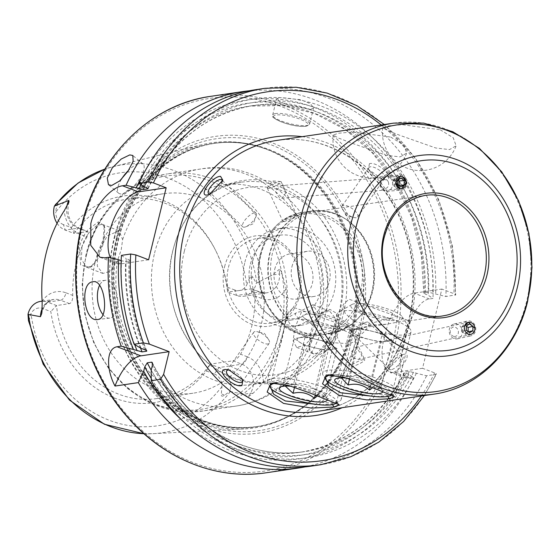 <?xml version="1.0" encoding="UTF-8"?>
<svg xmlns="http://www.w3.org/2000/svg" width="560" height="560" viewBox="0 0 560 560"><rect width="100%" height="100%" fill="white"/><g stroke="black" fill="none" stroke-linecap="round" stroke-linejoin="round"><path stroke-width="0.42" stroke-dasharray="2.8 2.1" d="M320.887 404.859L331.751 403.823L336.56 402.381L336.364 401.919L310.198 391.552L289.898 384.307L275.408 382.319L274.302 382.543L270.011 386.176L287.952 312.585L293.671 307.398L353.801 329.049L354.494 328.804L350.014 328.902L332.304 332.22L327.446 334.033C309.323 337.204 289.506 329.679 287.805 318.899L287.952 312.585M376.264 396.669L387.121 395.633L391.93 394.191L391.734 393.729L365.568 383.362L345.268 376.117L330.778 374.129L329.672 374.353L325.381 377.986L343.322 304.395L349.041 299.208L409.178 320.859L409.864 320.614L405.384 320.712L386.295 324.24L369.544 325.143L354.34 321.426L345.072 313.327L343.322 304.395M329.259 348.817C333.543 344.12 336.525 338.541 338.226 332.101L338.898 321.048L335.699 312.809L329.854 309.344L323.106 311.696L317.863 317.639L310.66 335.104L309.638 350.595L316.743 356.475L329.259 348.817M335.867 331.653C334.831 336.567 332.045 341.67 327.516 346.962L319.228 353.059L312.928 353.619L309.176 348.544L310.114 334.39C311.276 329.049 313.474 323.701 316.729 318.353L321.545 312.907L329.735 311.157L335.881 318.948L335.867 331.653M96.369 259.98L90.447 267.351L80.668 265.125L79.464 246.862C81.151 240.401 83.965 234.738 87.892 229.866L98.308 221.837L104.244 225.554L102.977 242.312L96.369 259.98M81.914 247.296L81.403 259.329L86.541 267.218L92.141 266.105L97.601 259.259L103.621 243.012L104.825 227.647L102.305 224.357L96.88 225.379L89.726 231.714C85.127 238.175 82.523 243.369 81.914 247.296M390.761 137.081L403.767 145.04L406.693 153.111L400.05 156.912L386.358 155.302L351.211 142.933L337.995 137.851L333.291 134.974L338.702 133.189L352.968 132.027L390.761 137.081M440.202 129.766L453.208 137.725L456.134 145.803L449.484 149.604L435.792 147.987L400.652 135.618L387.436 130.536L382.725 127.666L388.143 125.881L402.402 124.719L440.202 129.766M121.366 179.333A19.026 7.245 -50.3 0 0 118.664 193.207A19.026 7.245 -50.3 0 0 121.814 193.851A19.026 7.245 -50.3 0 0 138.719 180.194A19.026 7.245 -50.3 0 0 142.989 163.947A19.026 7.245 -50.3 0 0 139.839 163.296A19.026 7.245 -50.3 0 0 128.639 170.261M102.977 314.608A19.026 9.989 -96.6 0 0 109.732 318.115A19.026 9.989 -96.6 0 0 109.9 318.094A19.026 9.989 -96.6 0 0 117.446 297.913A19.026 9.989 -96.6 0 0 105.35 280.322A19.026 9.989 -96.6 0 0 105.189 280.343A19.026 9.989 -96.6 0 0 99.568 285.313M351.631 351.442L356.167 347.13L361.963 355.397L358.659 359.436L352.149 357.742L351.631 351.442M464.373 326.382L465.08 331.576L470.785 334.509L474.705 330.33L474.894 328.272M279.496 197.869L275.219 191.268L280.882 185.633L282.387 185.976L285.943 192.689L282.107 198.128L279.496 197.869M268.583 188.384A7.609 1.33 154.8 0 1 267.358 188.216A7.609 1.33 154.8 0 1 267.498 187.719A7.609 1.33 154.8 0 1 272.909 184.149A7.609 1.33 154.8 0 1 279.916 181.58A7.609 1.33 154.8 0 1 280.658 181.538A7.609 1.33 154.8 0 1 281.134 181.748A7.609 1.33 154.8 0 1 276.591 185.304A7.609 1.33 154.8 0 1 268.583 188.384M383.215 179.179A9.513 3.717 35 0 1 380.548 178.913A9.513 3.717 35 0 1 369.978 171.514A9.513 3.717 35 0 1 369.033 167.517A9.513 3.717 35 0 1 370.44 166.768A9.513 3.717 35 0 1 380.436 171.052A9.513 3.717 35 0 1 384.622 178.43A9.513 3.717 35 0 1 383.215 179.179M356.251 217.7A9.513 3.717 35 0 1 353.878 217.504A9.513 3.717 35 0 1 342.839 209.783A9.513 3.717 35 0 1 342.069 206.038A9.513 3.717 35 0 1 343.476 205.289A9.513 3.717 35 0 1 353.472 209.566A9.513 3.717 35 0 1 357.658 216.951A9.513 3.717 35 0 1 356.251 217.7M369.397 163.681L368.452 169.351L382.627 179.473L385.987 179.795C395.99 178.878 377.727 161.112 369.397 163.681M391.188 369.705A9.513 3.339 134.2 0 1 389.578 369.355A9.513 3.339 134.2 0 1 389.613 366.205A9.513 3.339 134.2 0 1 399.686 355.831A9.513 3.339 134.2 0 1 401.226 355.355A9.513 3.339 134.2 0 1 402.836 355.705A9.513 3.339 134.2 0 1 399.966 363.349A9.513 3.339 134.2 0 1 391.188 369.705M356.881 336.392A9.513 3.339 134.2 0 1 355.271 336.049A9.513 3.339 134.2 0 1 355.229 333.095A9.513 3.339 134.2 0 1 365.575 322.434A9.513 3.339 134.2 0 1 366.919 322.049A9.513 3.339 134.2 0 1 368.529 322.399A9.513 3.339 134.2 0 1 365.659 330.036A9.513 3.339 134.2 0 1 356.881 336.392M403.83 354.284L401.87 354.879L388.507 368.963L390.789 372.918C399.336 372.967 413.735 352.429 403.83 354.284M255.087 331.548A9.513 3.717 -145 0 0 253.68 332.297A9.513 3.717 -145 0 0 257.873 339.682A9.513 3.717 -145 0 0 267.869 343.959A9.513 3.717 -145 0 0 269.269 343.21A9.513 3.717 -145 0 0 268.499 339.465A9.513 3.717 -145 0 0 257.46 331.744A9.513 3.717 -145 0 0 255.087 331.548M254.464 212.856A9.513 3.339 -45.8 0 0 245.679 219.212A9.513 3.339 -45.8 0 0 242.816 226.849A9.513 3.339 -45.8 0 0 244.419 227.199A9.513 3.339 -45.8 0 0 245.763 226.814A9.513 3.339 -45.8 0 0 256.116 216.153A9.513 3.339 -45.8 0 0 256.067 213.199A9.513 3.339 -45.8 0 0 254.464 212.856M279.405 97.538L276.626 98.791L279.993 101.745L289.632 105.588L310.702 109.487L313.593 107.807L310.492 103.754L300.895 99.75L279.405 97.538M263.361 382.004A25.802 21.952 -98.4 0 0 247.275 356.776A7.231 3.43 110.9 0 1 241.85 364.175L219.009 367.556A18.571 15.799 -98.4 0 1 229.999 390.957A18.571 15.799 -98.4 0 1 229.88 391.419L243.446 394.275L248.136 396.872L252.819 393.505L258.391 388.08L263.361 382.004A137.991 117.411 -98.4 0 0 282.233 338.198A137.991 117.411 -98.4 0 0 286.111 288.673L282.023 273.7A7.231 0.364 176.3 0 0 279.524 273.98L279.223 269.346C280.497 269.857 281.428 271.306 282.023 273.7M55.594 204.414L57.085 202.797C58.59 201.376 58.737 201.985 57.54 204.61L56.084 209.041L55.762 212.072A127.869 108.801 -98.4 0 1 168.357 178.29A127.869 108.801 -98.4 0 1 246.715 284.949L249.592 277.907C250.46 275.156 251.65 275.065 253.169 277.634L256.249 283.255L272.517 275.023L279.223 269.346M29.281 320.516L28.413 320.39C28.917 323.106 29.204 323.148 29.281 320.516L29.946 316.274L31.003 313.642A12.292 10.458 81.6 0 1 42.952 308.588L50.834 311.591A104.461 88.879 -98.4 0 0 114.765 398.146A104.461 88.879 -98.4 0 0 206.416 370.972L210.14 364.168A100.835 85.799 -98.4 0 1 156.877 398.566A100.835 85.799 -98.4 0 1 56.532 305.543L50.834 311.591M42.952 308.588L47.67 302.162A18.571 15.799 81.6 0 0 40.663 301.364M318.99 314.58L318.269 324.933L313.901 335.461L304.78 345.31L296.653 347.403L293.195 341.026L294.609 328.475L302.281 310.233L312.935 304.745L318.99 314.58A119.861 101.983 -98.4 0 0 200.732 168.98L167.524 173.894A119.861 101.983 -98.4 0 1 283.654 330.092A119.861 101.983 -98.4 0 1 202.594 411.033A119.861 101.983 -98.4 0 1 86.464 254.835A119.861 101.983 -98.4 0 1 167.524 173.894C128.968 179.095 95.893 212.205 85.897 255.129L82.124 284.543L84.819 314.447L93.814 342.979L108.542 368.34L128.107 388.948L151.298 403.487L176.666 411.019L202.594 411.033L235.802 406.119A119.861 101.983 -98.4 0 1 117.544 260.519L121.219 249.732L122.633 239.645L119.105 230.769L107.345 235.844L97.412 253.211L97.335 266.28L102.823 273.434L110.621 271.222L117.544 260.519M224.602 266.721A45.661 38.85 -98.4 0 1 272.699 237.846A45.661 38.85 -98.4 0 1 299.726 295.393A45.661 38.85 -98.4 0 1 251.629 324.268A45.661 38.85 -98.4 0 1 224.602 266.721M228.431 267.4A42.805 36.421 -98.4 0 1 257.383 238.49A42.805 36.421 -98.4 0 1 298.858 294.28A42.805 36.421 -98.4 0 1 269.913 323.183A42.805 36.421 -98.4 0 1 228.431 267.4M172.956 250.327A100.835 85.799 -98.4 0 1 241.15 182.238A100.835 85.799 -98.4 0 1 338.849 313.642A100.835 85.799 -98.4 0 1 270.655 381.738A100.835 85.799 -98.4 0 1 172.956 250.327M154.595 253.043A100.835 85.799 -98.4 0 1 222.789 184.954A100.835 85.799 -98.4 0 1 320.488 316.358A100.835 85.799 -98.4 0 1 252.294 384.454A100.835 85.799 -98.4 0 1 154.595 253.043M95.263 261.821A100.835 85.799 -98.4 0 1 163.457 193.725A100.835 85.799 -98.4 0 1 261.156 325.136A100.835 85.799 -98.4 0 1 192.962 393.225A100.835 85.799 -98.4 0 1 95.263 261.821M351.176 330.687A144.144 122.647 -98.4 0 1 304.255 406.112A144.144 122.647 -98.4 0 1 243.775 429.009A144.144 122.647 -98.4 0 1 114.023 240.177A144.144 122.647 -98.4 0 1 201.733 144.767A144.144 122.647 -98.4 0 1 266.252 149.177A144.144 122.647 -98.4 0 1 351.176 330.687M114.205 237.629A149.94 127.582 -98.4 0 1 272.132 142.807A149.94 127.582 -98.4 0 1 360.885 331.772A149.94 127.582 -98.4 0 1 202.951 426.594A149.94 127.582 -98.4 0 1 114.205 237.629M274.729 269.255A22.834 19.425 -98.4 0 1 290.164 253.841A22.834 19.425 -98.4 0 1 312.291 283.591A22.834 19.425 -98.4 0 1 296.849 299.005A22.834 19.425 -98.4 0 1 274.729 269.255M291.935 266.707A22.834 19.425 -98.4 0 1 307.37 251.293A22.834 19.425 -98.4 0 1 329.49 281.043A22.834 19.425 -98.4 0 1 314.055 296.464A22.834 19.425 -98.4 0 1 291.935 266.707M244.909 262.066A49.469 42.091 -98.4 0 1 278.362 228.662A49.469 42.091 -98.4 0 1 326.291 293.125A49.469 42.091 -98.4 0 1 292.838 326.529A49.469 42.091 -98.4 0 1 244.909 262.066M252.819 260.89A49.469 42.091 -98.4 0 1 286.272 227.486A49.469 42.091 -98.4 0 1 334.201 291.956A49.469 42.091 -98.4 0 1 300.748 325.36A49.469 42.091 -98.4 0 1 252.819 260.89M250.383 264.152A42.805 36.421 -98.4 0 1 279.335 235.249A42.805 36.421 -98.4 0 1 320.81 291.032A42.805 36.421 -98.4 0 1 291.858 319.942A42.805 36.421 -98.4 0 1 250.383 264.152M264.978 88.319A190.253 161.882 -98.4 0 1 455.14 295.183C456.148 294.924 455.735 294.42 453.908 293.664L441.861 289.065L422.548 368.284L434.595 372.883C436.422 373.639 436.835 374.143 435.827 374.402L426.559 375.774L409.36 371.462L404.971 372.113L405.965 373.331L408.807 374.416L413.658 377.678L410.123 378.203L405.566 377.832L400.12 367.353L402.927 346.57A190.253 161.882 81.6 0 0 403.837 342.986A190.253 161.882 81.6 0 0 404.684 339.374C408.926 320.026 418.796 300.111 429.436 298.984L432.971 298.466L428.12 295.197L425.278 294.112L424.277 292.894L428.673 292.243L445.872 296.555L455.7 294.854L452.473 246.358L438.809 199.836L415.59 158.319L384.314 124.516M413.658 377.678A190.253 161.882 -98.4 0 1 304.906 466.907M206.416 370.972L214.298 373.982L219.009 367.556L210.14 364.168L232.981 360.794C235.648 360.052 238.175 357.861 240.569 354.221A100.835 85.799 81.6 0 0 251.671 326.536A100.835 85.799 81.6 0 0 254.807 295.813L251.545 288.82L227.71 292.082A100.835 85.799 -98.4 0 0 216.258 251.713L215.656 250.502A104.461 88.879 -98.4 0 1 226.891 287L227.71 292.082L236.579 295.463A18.571 15.799 81.6 0 0 243.579 296.261A18.571 15.799 81.6 0 0 256.249 283.255M57.078 223.286A18.571 15.799 -98.4 0 0 65.24 230.076L74.109 233.457L71.302 227.619L63.427 224.616L65.24 230.076L78.19 228.158A7.231 3.43 110.9 0 1 79.1 228.242A7.231 3.43 110.9 0 1 80.283 234.444L86.989 236.999L87.892 231.595L74.109 233.457A100.835 85.799 -98.4 0 1 127.372 199.066A100.835 85.799 -98.4 0 1 216.258 251.713M86.989 236.999A100.835 85.799 81.6 0 0 75.887 264.684A100.835 85.799 81.6 0 0 72.751 295.407C72.8 299.971 71.708 302.715 69.489 303.632L56.532 305.543L47.67 302.162L60.62 300.244A18.571 15.799 81.6 0 0 53.62 299.446A18.571 15.799 81.6 0 0 42.196 308.651M287.707 315.203A60.879 51.8 -98.4 0 1 272.496 253.008A60.879 51.8 -98.4 0 1 313.67 211.897A60.879 51.8 -98.4 0 1 345.59 219.002A60.879 51.8 -98.4 0 1 372.659 291.235A60.879 51.8 -98.4 0 1 359.982 316.302A60.879 51.8 -98.4 0 1 332.304 332.22M284.228 221.697L292.054 218.225L296.73 214.949L295.561 214.893L287.371 217.581L282.954 221.424L284.228 221.697M363.531 359.604A7.609 1.33 -25.2 0 0 355.516 362.684A7.609 1.33 -25.2 0 0 350.973 366.24A7.609 1.33 -25.2 0 0 352.191 366.408A7.609 1.33 -25.2 0 0 360.206 363.328A7.609 1.33 -25.2 0 0 364.749 359.772A7.609 1.33 -25.2 0 0 363.531 359.604M335.755 331.401L334.579 331.345L339.255 328.069L347.088 324.597L348.355 324.87L343.945 328.713L335.755 331.401M286.111 288.673A25.802 21.952 81.6 0 1 261.513 298.375A7.231 3.43 -69.1 0 0 260.33 292.173A7.231 3.43 -69.1 0 0 259.42 292.089L236.579 295.463L234.766 290.01A12.292 10.458 81.6 0 0 246.715 284.949M234.766 290.01L226.891 287M71.302 227.619A104.461 88.879 -98.4 0 1 215.656 250.502M63.427 224.616A12.292 10.458 -98.4 0 1 55.762 212.072M214.298 373.982A12.292 10.458 -98.4 0 1 221.956 386.519L221.333 393.813C220.92 396.319 221.977 396.795 224.504 395.227L229.88 391.419M424.396 395.535L436.373 374.15L435.827 374.402A190.253 161.882 -98.4 0 1 320.656 464.73M426.559 375.774A190.253 161.882 -98.4 0 1 311.381 466.102M416.36 373.296A181.342 154.301 -98.4 0 1 151.235 370.097M409.36 371.462A174.937 148.848 -98.4 0 1 304.885 451.584L300.496 452.235A174.937 148.848 -98.4 0 0 404.971 372.113L404.537 372.309C380.737 417.753 346.059 444.395 300.496 452.235A174.937 148.848 -98.4 0 1 151.235 370.251M408.807 374.416A181.342 154.301 -98.4 0 1 182.224 420.518M255.71 89.691A190.253 161.882 -98.4 0 1 445.872 296.555M140.994 348.299A181.342 154.301 -98.4 0 1 126.238 258.636L129.066 259.714L130.053 260.925L125.657 261.576L121.156 260.694M121.422 255.381L126.238 258.636M143.794 186.62A181.342 154.301 -98.4 0 1 321.097 106.078A181.342 154.301 -98.4 0 1 435.673 294.077M146.839 350.938C134.596 322.168 129.15 292.075 130.501 260.666L130.053 260.925A174.937 148.848 -98.4 0 0 146.132 350.364M423.836 293.153L424.277 292.894A174.937 148.848 -98.4 0 0 249.305 106.12L282.17 105.581L314.706 113.526L345.324 129.598L372.512 153.013L394.919 182.644L411.439 217.035L421.239 254.492L423.836 293.153M145.278 170.716A181.342 154.301 -98.4 0 1 321.944 110.586A181.342 154.301 -98.4 0 1 428.12 295.197M249.277 90.797A190.253 161.882 -98.4 0 1 432.971 298.466M148.603 259.798L120.918 263.893A38.052 18.039 110.9 0 1 116.13 263.431A38.052 18.039 110.9 0 1 110.453 257.754M422.548 368.284L394.863 372.379A38.052 18.039 110.9 0 1 390.075 371.924A38.052 18.039 110.9 0 1 383.866 339.297L385.623 332.094A38.052 18.039 110.9 0 1 414.176 293.16L441.861 289.065M210.658 193.774A9.513 3.339 -45.8 0 0 211.659 193.417A9.513 3.339 -45.8 0 0 221.725 183.043A9.513 3.339 -45.8 0 0 222.103 181.818M241.983 378.728A9.513 3.717 -145 0 0 241.36 377.734A9.513 3.717 -145 0 0 230.79 370.335A9.513 3.717 -145 0 0 229.831 370.125M349.244 376.404L341.488 375.55L337.988 378.154L349.636 330.358L359.744 337.19L370.433 339.731A19.026 4.305 -166.3 0 0 379.757 341.362A19.026 4.305 -166.3 0 0 386.743 341.397A19.026 4.305 -166.3 0 0 388.444 337.974A19.026 4.305 -166.3 0 0 387.317 337.106A19.026 4.305 -166.3 0 0 371.574 331.149A19.026 4.305 -166.3 0 0 362.25 329.518A19.026 4.305 -166.3 0 0 355.264 329.483L360.892 328.608L349.244 376.404C357.189 374.451 364.308 376.145 370.608 381.486L378.952 384.958L382.396 390.285A24.731 5.6 -166.3 0 0 347.333 378.154A24.731 5.6 -166.3 0 0 346.584 378.084M391.489 394.849A34.244 7.756 -166.3 0 0 378.343 383.936A34.244 7.756 -166.3 0 0 342.958 375.2A34.244 7.756 -166.3 0 0 332.122 374.92M325.605 377.314A34.244 7.756 -166.3 0 0 325.423 377.832M342.083 370.412A38.052 8.617 -166.3 0 0 322.623 373.24A38.052 8.617 -166.3 0 0 323.162 375.431A38.052 8.617 -166.3 0 0 377.104 394.086A38.052 8.617 -166.3 0 0 395.073 392.959A38.052 8.617 -166.3 0 0 396.564 391.265A38.052 8.617 -166.3 0 0 379.47 379.365A38.052 8.617 -166.3 0 0 342.083 370.412M356.566 310.996A38.052 8.617 -166.3 0 0 338.597 312.123A38.052 8.617 -166.3 0 0 337.106 313.824A38.052 8.617 -166.3 0 0 354.2 325.724A38.052 8.617 -166.3 0 0 391.587 334.677A38.052 8.617 -166.3 0 0 411.047 331.849A38.052 8.617 -166.3 0 0 410.508 329.658A38.052 8.617 -166.3 0 0 356.566 310.996M364.455 303.744A26.635 6.027 -166.3 0 0 351.869 304.535A26.635 6.027 -166.3 0 0 360.332 313.061A26.635 6.027 -166.3 0 0 388.969 320.32A26.635 6.027 -166.3 0 0 402.213 316.806A26.635 6.027 -166.3 0 0 364.455 303.744M385.462 317.954A19.026 4.305 -166.3 0 0 393.218 317.842A19.026 4.305 -166.3 0 0 389.648 311.85A19.026 4.305 -166.3 0 0 367.955 306.117A19.026 4.305 -166.3 0 0 359.38 309.596A19.026 4.305 -166.3 0 0 385.462 317.954M372.729 387.611L380.716 388.318L378.952 384.958M382.781 391.447A24.731 5.6 -166.3 0 0 382.396 390.285M341.425 377.86L337.988 378.154M349.636 330.358L355.264 329.483A19.026 4.305 -166.3 0 0 354.354 329.665A19.026 4.305 -166.3 0 0 354.69 333.774A19.026 4.305 -166.3 0 0 370.433 339.731L381.115 342.272L370.286 386.673M370.608 381.486L382.263 333.69L360.892 328.608M382.263 333.69L392.371 340.522L380.716 388.318M392.371 340.522L381.115 342.272M359.744 337.19L349.545 379.036M469.245 335.986A7.609 6.524 77.5 0 0 470.834 335.86A7.609 6.524 77.5 0 0 475.706 327.936A7.609 6.524 77.5 0 0 469.126 320.887A7.609 6.524 77.5 0 0 467.537 321.006A7.609 6.524 77.5 0 0 462.665 328.93A7.609 6.524 77.5 0 0 469.245 335.986M455.798 338.975A7.609 6.524 77.5 0 0 457.394 338.849A7.609 6.524 77.5 0 0 462.266 330.925A7.609 6.524 77.5 0 0 455.686 323.869A7.609 6.524 77.5 0 0 454.09 323.995A7.609 6.524 77.5 0 0 449.225 331.919A7.609 6.524 77.5 0 0 455.798 338.975M454.342 336.462A4.753 4.074 77.5 0 0 458.416 332.01A4.753 4.074 77.5 0 0 454.272 327.026A4.753 4.074 77.5 0 0 450.198 331.471A4.753 4.074 77.5 0 0 454.342 336.462M466.347 330.302L461.559 331.366L464.863 333.76L468.342 331.751M464.863 333.76L469.651 332.696M461.559 331.366L461.524 327.005L466.312 325.941M461.524 327.005L464.8 325.045L469.581 323.981M466.312 326.137L464.8 325.045M406.189 179.186A7.609 6.419 85.5 0 0 399.931 175A7.609 6.419 85.5 0 0 394.849 185.99A7.609 6.419 85.5 0 0 401.114 190.176A7.609 6.419 85.5 0 0 406.189 179.186M391.867 180.306A7.609 6.419 85.5 0 0 385.609 176.12A7.609 6.419 85.5 0 0 380.534 187.11A7.609 6.419 85.5 0 0 386.792 191.296A7.609 6.419 85.5 0 0 391.867 180.306M388.213 181.699A4.753 4.011 85.5 0 0 382.781 179.578A4.753 4.011 85.5 0 0 381.129 185.955A4.753 4.011 85.5 0 0 386.561 188.076A4.753 4.011 85.5 0 0 388.213 181.699M397.95 180.061L396.004 178.57L401.1 178.171M398.909 185.444L395.759 187.334L400.855 186.935M395.759 187.334L392.609 184.912L397.705 184.52M396.004 178.57L392.735 180.53L392.609 184.912M392.735 180.53L397.831 180.138M314.902 389.55C308.728 384.272 301.602 382.606 293.531 384.559L305.179 336.763L294.259 338.639L299.481 342.069A19.026 4.305 -166.3 0 0 306.173 345.254A19.026 4.305 -166.3 0 0 315.392 348.005A19.026 4.305 -166.3 0 0 331.541 349.559A19.026 4.305 -166.3 0 0 333.074 346.164A19.026 4.305 -166.3 0 0 331.779 345.191A19.026 4.305 -166.3 0 0 325.094 342.006A19.026 4.305 -166.3 0 0 315.868 339.255L326.557 341.754L314.902 389.55L323.666 393.281L325.353 396.417L317.52 395.864M336.119 403.039A34.244 7.756 -166.3 0 0 320.369 391.118A34.244 7.756 -166.3 0 0 276.752 383.11M270.235 385.504A34.244 7.756 -166.3 0 0 270.053 386.022M323.141 387.191A38.052 8.617 -166.3 0 0 267.253 381.43A38.052 8.617 -166.3 0 0 267.792 383.621A38.052 8.617 -166.3 0 0 285.299 393.687A38.052 8.617 -166.3 0 0 339.703 401.149A38.052 8.617 -166.3 0 0 341.187 399.455A38.052 8.617 -166.3 0 0 323.141 387.191M337.624 327.782A38.052 8.617 -166.3 0 0 283.22 320.313A38.052 8.617 -166.3 0 0 281.736 322.014A38.052 8.617 -166.3 0 0 299.782 334.278A38.052 8.617 -166.3 0 0 355.67 340.039A38.052 8.617 -166.3 0 0 355.131 337.848A38.052 8.617 -166.3 0 0 337.624 327.782M334.579 317.954A26.635 6.027 -166.3 0 0 296.499 312.725A26.635 6.027 -166.3 0 0 308.091 322.497A26.635 6.027 -166.3 0 0 336.119 328.72A26.635 6.027 -166.3 0 0 346.836 324.996A26.635 6.027 -166.3 0 0 334.579 317.954M311.878 321.846A19.026 4.305 -166.3 0 0 337.848 326.032A19.026 4.305 -166.3 0 0 330.799 318.598A19.026 4.305 -166.3 0 0 309.456 314.09A19.026 4.305 -166.3 0 0 304.003 317.786A19.026 4.305 -166.3 0 0 311.878 321.846M327.404 399.637A24.731 5.6 -166.3 0 0 327.019 398.475A24.731 5.6 -166.3 0 0 315.637 391.93A24.731 5.6 -166.3 0 0 291.214 386.274M294.259 338.639L282.604 386.435L286.23 383.677L293.531 384.559M285.299 386.071L283.738 386.183M305.179 336.763L315.868 339.255A19.026 4.305 -166.3 0 0 299.719 337.701A19.026 4.305 -166.3 0 0 298.984 337.855A19.026 4.305 -166.3 0 0 299.481 342.069L304.71 345.506L294.511 387.338M325.353 396.417L337.008 348.621L326.557 341.754M337.008 348.621L326.081 350.497L315.238 394.989M326.081 350.497L304.71 345.506M331.751 403.823L332.395 404.642M387.121 395.633L387.765 396.452M260.946 254.884A60.501 51.478 -98.4 0 1 324.667 216.622A60.501 51.478 -98.4 0 1 360.479 292.873A60.501 51.478 -98.4 0 1 296.758 331.135A60.501 51.478 -98.4 0 1 260.946 254.884M260.484 254.289A62.02 52.773 -98.4 0 1 302.428 212.408A62.02 52.773 -98.4 0 1 362.523 293.23A62.02 52.773 -98.4 0 1 320.579 335.118A62.02 52.773 -98.4 0 1 260.484 254.289M393.841 123.109A136.983 116.557 -98.4 0 1 526.568 301.623A136.983 116.557 -98.4 0 1 433.93 394.128M409.178 320.859L443.219 315.826A60.879 51.8 -98.4 0 1 384.23 236.481A60.879 51.8 -98.4 0 1 425.404 195.37L313.67 211.897M305.599 126.231A17.885 4.046 13.7 0 1 281.589 121.989A17.885 4.046 13.7 0 1 276.171 115.003A17.885 4.046 13.7 0 1 300.181 119.238A17.885 4.046 13.7 0 1 305.599 126.231M275.499 113.561A19.026 4.305 -166.3 0 0 272.664 115.031A19.026 4.305 -166.3 0 0 285.516 122.451A19.026 4.305 -166.3 0 0 306.803 125.51A19.026 4.305 -166.3 0 0 309.631 124.04A19.026 4.305 -166.3 0 0 296.786 116.62A19.026 4.305 -166.3 0 0 275.499 113.561M232.981 360.794L241.85 364.175A18.571 15.799 -98.4 0 1 252.84 387.576A18.571 15.799 -98.4 0 1 250.453 393.239L248.136 396.872M252.819 393.505A7.231 2.709 -147.5 0 0 250.453 393.239L243.446 394.275M57.54 204.61L57.085 202.797M184.303 251.342A94.654 80.535 -98.4 0 1 283.997 191.485A94.654 80.535 -98.4 0 1 340.025 310.772A94.654 80.535 -98.4 0 1 240.331 370.629A94.654 80.535 -98.4 0 1 184.303 251.342M122.633 239.645A119.861 101.983 -98.4 0 1 200.732 168.98C278.397 155.057 345.772 244.559 323.666 321.664C314.615 362.439 280.791 399.581 235.802 406.119A119.861 101.983 -98.4 0 0 313.901 335.461M86.31 255.682A117.957 100.366 -98.4 0 1 210.56 181.09A117.957 100.366 -98.4 0 1 280.378 329.749A117.957 100.366 -98.4 0 1 156.135 404.341A117.957 100.366 -98.4 0 1 86.31 255.682M352.093 330.19A143.325 121.954 -98.4 0 1 305.438 405.188A143.325 121.954 -98.4 0 1 163.884 398.216A143.325 121.954 -98.4 0 1 116.291 240.198A143.325 121.954 -98.4 0 1 267.652 149.716A143.325 121.954 -98.4 0 1 352.093 330.19M116.914 240.163A143.192 121.842 -98.4 0 1 213.752 143.465A143.192 121.842 -98.4 0 1 352.499 330.078A143.192 121.842 -98.4 0 1 255.654 426.776A143.192 121.842 -98.4 0 1 116.914 240.163M353.563 329.917A143.192 121.842 -98.4 0 1 256.718 426.615A143.192 121.842 -98.4 0 1 117.978 240.009A143.192 121.842 -98.4 0 1 214.816 143.311A143.192 121.842 -98.4 0 1 353.563 329.917M116.375 238.364A147.511 125.517 -98.4 0 1 271.747 145.082A147.511 125.517 -98.4 0 1 359.065 330.988A147.511 125.517 -98.4 0 1 203.693 424.27A147.511 125.517 -98.4 0 1 116.375 238.364M210.693 96.348A190.253 161.882 -98.4 0 1 395.038 344.288A190.253 161.882 -98.4 0 1 266.371 472.759M392.483 343.833A188.349 160.265 -98.4 0 1 194.089 462.945A188.349 160.265 -98.4 0 1 82.6 225.568A188.349 160.265 -98.4 0 1 280.994 106.456A188.349 160.265 -98.4 0 1 392.483 343.833M276.731 140.434A136.983 116.557 -98.4 0 1 409.451 318.948A136.983 116.557 -98.4 0 1 316.813 411.453C359.947 405.657 397.404 368.368 408.884 319.242C419.468 277.088 410.48 228.102 385.721 192.934C359.681 154.742 316.554 134.099 276.731 140.434M302.113 136.675A140.791 119.791 -98.4 0 1 410.606 320.432A140.791 119.791 -98.4 0 1 342.202 407.694M230.3 391.608A135.471 115.269 -98.4 0 1 153.125 433.678A135.471 115.269 -98.4 0 1 143.99 433.727M287.721 318.395A61.929 52.696 -98.4 0 1 270.137 252.903A61.929 52.696 -98.4 0 1 344.491 218.309A61.929 52.696 -98.4 0 1 372.022 291.788A61.929 52.696 -98.4 0 1 359.128 317.289A61.929 52.696 -98.4 0 1 328.216 333.851M287.805 318.899A62.02 52.773 -98.4 0 1 269.787 252.91A62.02 52.773 -98.4 0 1 311.731 211.029A62.02 52.773 -98.4 0 1 371.826 291.858A62.02 52.773 -98.4 0 1 329.882 333.739A62.02 52.773 -98.4 0 1 327.446 334.033M201.733 144.767L113.61 166.537L104.86 169.127A135.471 115.269 -98.4 0 1 113.61 166.537A135.471 115.269 -98.4 0 1 256.795 282.919M221.956 386.519A127.869 108.801 -98.4 0 1 109.361 420.301A127.869 108.801 -98.4 0 1 31.003 313.642M434.595 372.883A186.452 158.648 -98.4 0 1 421.302 395.997M413.518 372.211A177.982 151.438 -98.4 0 1 152.271 365.841M152.299 362.572C182.952 424.326 246.379 461.16 304.885 451.584A174.937 148.848 -98.4 0 1 152.537 363.902M405.965 373.331A177.982 151.438 -98.4 0 1 151.221 378.378M381.22 124.978A186.452 158.648 -98.4 0 1 453.908 293.664M144.697 349.706A177.982 151.438 -98.4 0 1 129.066 259.714M146.622 187.698A177.982 151.438 -98.4 0 1 320.32 109.256A177.982 151.438 -98.4 0 1 432.831 292.992M147.868 188.356A174.937 148.848 -98.4 0 1 253.694 105.469A174.937 148.848 -98.4 0 1 428.673 292.243M140.483 347.998A174.937 148.848 -98.4 0 1 125.657 261.576M144.508 186.886A174.937 148.848 -98.4 0 1 249.305 106.12L253.694 105.469C206.864 113.61 171.647 141.351 148.043 188.713M134.659 344.575A177.982 151.438 -98.4 0 1 121.513 260.834M141.036 184.751A177.982 151.438 -98.4 0 1 314.734 111.118A177.982 151.438 -98.4 0 1 425.278 294.112M104.986 257.81L120.918 263.893M410.123 378.203L394.863 372.379M402.927 346.57L383.866 339.297M404.684 339.374L385.623 332.094M429.436 298.984L414.176 293.16M69.489 303.632L60.62 300.244A7.231 3.43 -69.1 0 0 66.045 292.845A25.802 21.952 81.6 0 0 42.168 301.329M66.045 292.845L72.751 295.407M80.283 234.444A25.802 21.952 -98.4 0 1 64.253 210.728M66.892 206.283A18.571 15.799 -98.4 0 0 78.19 228.158L87.059 231.539M224.504 395.227L221.333 393.813M247.275 356.776L240.569 354.221M261.513 298.375L254.807 295.813M243.579 296.261L266.42 292.887A18.571 15.799 81.6 0 1 259.42 292.089L250.551 288.701M251.545 288.82L260.33 292.173L266.42 292.887A18.571 15.799 81.6 0 0 279.524 273.98L272.517 275.023M253.169 277.634L249.592 277.907M274.302 382.543L270.718 383.446M329.672 374.353L326.095 375.256M321.545 312.907L323.113 311.696M90.44 267.351L92.141 266.098M333.284 134.974A38.052 38.052 0 0 0 406.693 153.111M382.725 127.666A38.052 38.052 0 0 0 456.134 145.803M118.664 193.207L108.472 184.73M109.732 318.115L97.517 319.536M468.3 322.203L356.167 347.13M400.449 176.295L280.882 185.633M280.658 181.538L272.335 180.908L267.498 187.719M359.982 316.302L359.128 317.289C351.036 326.459 341.292 331.94 329.882 333.739L320.579 335.118C283.675 342.433 248.605 295.218 260.26 254.408C266.952 230.636 281.015 216.636 302.428 212.408L311.731 211.029C323.176 209.447 334.089 211.876 344.491 218.309L345.59 219.002M342.069 206.038L369.033 167.517M342.839 209.783L346.843 215.803L353.878 217.504M380.548 178.913L382.627 179.473M369.978 171.514L368.452 169.351M355.271 336.049L389.578 369.355M365.575 322.434L358.057 325.493L355.229 333.095M389.613 366.205L388.507 368.963M399.686 355.831L401.87 354.879M253.68 332.297L226.716 370.818M242.816 226.849L208.509 193.543M313.593 107.807L309.631 124.04L306.026 126.28C290.339 127.862 267.974 116.879 272.664 115.031L276.626 98.791M42.154 301.147L53.62 299.446C43.701 302.785 44.485 306.145 42.14 311.43L41.748 313.46M312.935 304.745L329.735 311.157M102.305 224.357L119.105 230.769M343.462 313.159C353.976 272.286 338.562 223.846 306.887 198.954C287.252 183.47 265.818 177.352 242.592 180.579C232.778 182.14 223.538 185.493 214.865 190.659C193.711 203.812 179.739 223.636 172.956 250.124C158.277 304.353 192.031 369.334 241.92 380.989C285.754 393.785 332.773 361.893 343.462 313.159M241.15 182.238L222.789 184.954M266.252 149.177L267.652 149.716C249.872 142.926 231.903 140.84 213.752 143.465L214.816 143.311C169.701 149.373 130.536 188.37 118.538 239.715C105.77 289.954 120.218 349.209 154.217 386.232C183.946 417.879 218.113 431.34 256.718 426.615L255.654 426.776C273.791 424.032 290.381 416.836 305.438 405.188L304.255 406.112M307.37 251.293L290.164 253.841M286.272 227.486L278.362 228.662M279.335 235.249L257.383 238.49M163.457 193.725L127.372 199.066M143.997 433.741L153.125 433.678L243.775 429.009M267.358 188.216L282.954 221.424M334.579 331.345L350.973 366.24M348.355 324.87L364.749 359.772M281.134 181.748L296.73 214.949M386.295 324.24L353.801 329.049M192.962 393.225L156.877 398.566M291.858 319.942L269.913 323.183M300.748 325.36L292.838 326.529M314.055 296.464L296.849 299.005M270.655 381.738L252.294 384.454M99.988 257.271L116.13 263.431M405.566 377.832L390.075 371.924M86.541 267.218L102.823 273.434M296.653 347.403L312.928 353.619M69.006 201.852C66.08 214.27 69.447 223.069 79.1 228.242L87.892 231.595M104.244 225.554L104.818 227.647M309.638 350.595L309.176 348.544M221.725 183.043L222.831 180.285M211.659 193.417L209.468 194.369M245.763 226.814L253.281 223.755L256.116 216.153M256.067 213.199L221.76 179.893M230.79 370.335L228.711 369.775M241.36 377.734L242.886 379.897M268.499 339.465L264.495 333.445L257.46 331.744M269.269 343.21L242.305 381.731M368.529 322.399L402.836 355.705M357.658 216.951L384.622 178.43M409.864 320.614L391.93 394.191M391.734 393.722L394.527 396.515M354.494 328.804L336.56 402.381M336.364 401.912L339.15 404.705M401.667 188.797L282.107 198.128M470.785 334.509L358.659 359.436M105.35 280.322L93.128 281.736M142.989 163.947L132.797 155.47M354.354 329.665L373.639 324.625L388.444 337.974M325.927 379.715L323.162 375.431M337.106 313.824L322.623 373.24M351.869 304.535L338.597 312.123M359.38 309.596L374.178 322.427L393.218 317.842M341.488 375.55L335.65 378.889M402.213 316.806L410.508 329.658M411.047 331.849L396.564 391.265M390.649 395.493L395.073 392.959M457.394 338.849L470.834 335.86M454.09 323.995L467.537 321.006M385.609 176.12L399.931 175M386.792 191.296L401.114 190.176M298.984 337.855L318.269 332.815L333.074 346.164M270.557 387.905L267.792 383.621M281.736 322.014L267.253 381.43M296.499 312.725L283.22 320.313M304.003 317.786L318.801 330.617L337.848 326.032M323.666 393.281L327.019 398.475M286.23 383.677L280.28 387.079M346.836 324.996L355.131 337.848M355.67 340.039L341.187 399.455M335.279 403.683L339.703 401.149"/><path stroke-width="0.84" d="M270.011 386.176L273.721 394.268L285.369 400.974L320.887 404.859M334.236 406.98L311.409 408.093L283.549 403.403L267.141 392.035L270.718 383.446L271.936 383.208L288.694 385.518L310.387 393.134L339.157 404.705L334.236 406.98L332.395 404.642M325.381 377.986L329.091 386.078L340.746 392.784L376.264 396.669M389.606 398.79L366.779 399.903L338.926 395.213L322.518 383.845L326.088 375.256L327.313 375.018L344.071 377.328L365.757 384.944L394.527 396.515L389.606 398.79L387.765 396.452M111.727 185.465L108.472 184.73L107.261 178.15L112.196 168.028L121.191 159.054L129.745 154.91L132.797 155.47L133.154 161.336L127.981 171.255L119.756 180.859L111.727 185.465M128.639 170.261A19.026 7.245 -50.3 0 0 121.366 179.333M97.678 319.515C84.196 322.672 79.184 282.583 92.967 281.764C104.678 278.803 109.718 318.864 97.678 319.515L97.517 319.536M99.568 285.313A19.026 9.989 -96.6 0 0 102.977 314.608M474.894 328.272L468.3 322.203L464.373 326.382M402.507 176.603L400.449 176.295L395.703 182.574L399.616 188.489L401.667 188.797L406.42 182.518L402.507 176.603M229.831 370.125A9.513 3.717 -145 0 0 228.123 370.069A9.513 3.717 -145 0 0 226.716 370.818A9.513 3.717 -145 0 0 230.909 378.196A9.513 3.717 -145 0 0 240.905 382.48A9.513 3.717 -145 0 0 242.305 381.731A9.513 3.717 -145 0 0 241.983 378.728M241.941 385.567C233.66 388.157 215.348 370.391 225.351 369.453L228.711 369.775L242.886 379.897L241.941 385.567M222.103 181.818A9.513 3.339 -45.8 0 0 221.76 179.893A9.513 3.339 -45.8 0 0 220.157 179.543A9.513 3.339 -45.8 0 0 211.372 185.899A9.513 3.339 -45.8 0 0 208.509 193.543A9.513 3.339 -45.8 0 0 210.112 193.893A9.513 3.339 -45.8 0 0 210.658 193.774M207.508 194.964C197.596 196.847 211.974 176.302 220.556 176.33L222.831 180.285L209.468 194.369L207.508 194.964M57.078 223.286A18.571 15.799 -98.4 0 1 54.25 206.668A18.571 15.799 -98.4 0 1 54.369 206.206L55.594 204.414L78.085 183.029L104.86 169.127A135.471 115.269 -98.4 0 0 54.936 205.877L54.369 206.206M42.154 301.147L40.663 301.364A18.571 15.799 81.6 0 0 28.105 313.901A18.571 15.799 81.6 0 0 28 314.37L28.469 320.691L43.169 364.154L69.461 400.071L104.405 424.242L143.997 433.741M66.892 206.283A18.571 15.799 -98.4 0 1 68.81 200.438L69.006 201.852L64.253 210.728A137.032 116.599 -98.4 0 0 46.109 253.323A137.032 116.599 -98.4 0 0 42.168 301.329L42.028 311.003L41.748 313.46L40.474 316.694L28 314.37M304.906 466.907A190.253 161.882 -98.4 0 1 298.48 468.013A190.253 161.882 -98.4 0 1 138.327 382.613L115.01 386.057C106.386 369.936 105.84 348.509 117.089 346.766L121.205 346.157A190.253 161.882 -98.4 0 1 108.521 257.292L104.986 257.81L99.988 257.271L90.748 245.322L90.825 223.524C95.2 204.211 112.098 186.97 122.542 185.794L126.077 185.269A190.253 161.882 -98.4 0 1 242.809 91.595A190.253 161.882 -98.4 0 1 249.277 90.797M68.81 200.438L54.936 205.877M160.496 379.33A190.253 161.882 -98.4 0 0 320.656 464.73L311.381 466.102A190.253 161.882 -98.4 0 1 151.228 380.702L160.496 379.33L163.611 374.388L169.148 351.666L149.401 344.134A186.452 158.648 -98.4 0 1 135.87 254.94L130.697 254.009L121.422 255.381A190.253 161.882 -98.4 0 0 134.106 344.253L143.374 342.881L149.401 344.134M182.224 420.518A181.342 154.301 -98.4 0 1 143.682 371.21L144.718 366.961L147.252 362.817L151.641 362.166L152.299 362.572L152.271 365.841L151.235 370.097L151.228 380.702M138.327 382.613L143.682 371.21M126.077 185.269L143.213 189.56L147.609 188.909L146.622 187.698L143.794 186.62L138.978 183.365L148.253 181.993L153.426 182.917L166.159 187.782L148.603 259.798L135.87 254.94M138.978 183.365A190.253 161.882 -98.4 0 1 255.71 89.691L264.978 88.319A190.253 161.882 -98.4 0 0 148.253 181.993M121.205 346.157L142.121 351.89L146.51 351.239C147.14 350.917 146.538 350.406 144.697 349.706L140.994 348.299L134.106 344.253M146.132 350.364A174.937 148.848 -98.4 0 0 146.51 351.239L146.839 350.938M147.868 188.356A174.937 148.848 -98.4 0 0 147.609 188.909L148.036 188.706M133.441 349.412A181.342 154.301 -98.4 0 1 118.685 259.749L108.521 257.292M121.156 260.694L118.685 259.749M136.241 187.733A181.342 154.301 -98.4 0 1 145.278 170.716M110.453 257.754A38.052 18.039 110.9 0 1 113.967 218.666A38.052 18.039 110.9 0 1 138.474 191.877L166.159 187.782M115.01 386.057A38.052 18.039 110.9 0 1 140.882 355.852L169.148 351.666M332.122 374.92A34.244 7.756 -166.3 0 0 325.605 377.314M325.423 377.832A34.244 7.756 -166.3 0 0 325.927 379.715A34.244 7.756 -166.3 0 0 374.472 396.508A34.244 7.756 -166.3 0 0 390.649 395.493A34.244 7.756 -166.3 0 0 391.489 394.849M346.584 378.084A24.731 5.6 -166.3 0 0 335.65 378.889A24.731 5.6 -166.3 0 0 343.511 386.806A24.731 5.6 -166.3 0 0 370.097 393.547A24.731 5.6 -166.3 0 0 382.781 391.447M370.286 386.673L369.46 390.068L372.729 387.611M369.46 390.068C363.286 384.762 356.167 383.061 348.096 384.986L341.425 377.86M349.545 379.036L348.096 384.986M469.665 334.418A6.125 5.25 77.5 0 0 474.915 328.685A6.125 5.25 77.5 0 0 469.574 322.259A6.125 5.25 77.5 0 0 464.324 327.992A6.125 5.25 77.5 0 0 469.665 334.418M472.92 330.736L472.892 326.375L469.581 323.981L466.312 325.941L466.347 330.302L469.651 332.696L472.92 330.736L468.342 331.751M468.139 331.604L468.104 327.439L466.312 326.137M468.104 327.439L472.892 326.375M405.545 179.816A6.125 5.166 85.5 0 0 398.545 177.079A6.125 5.166 85.5 0 0 396.417 185.29A6.125 5.166 85.5 0 0 403.417 188.027A6.125 5.166 85.5 0 0 405.545 179.816M401.1 178.171L397.831 180.138L397.705 184.52L400.855 186.935L404.131 184.968L404.25 180.586L401.1 178.171M397.95 180.061L399.154 180.985L404.25 180.586M404.131 184.968L399.035 185.367L399.154 180.985M276.752 383.11A34.244 7.756 -166.3 0 0 270.235 385.504M270.053 386.022A34.244 7.756 -166.3 0 0 270.557 387.905A34.244 7.756 -166.3 0 0 286.314 396.963A34.244 7.756 -166.3 0 0 335.279 403.683A34.244 7.756 -166.3 0 0 336.119 403.039M294.511 387.338L293.055 393.302C301.007 391.321 308.126 392.987 314.433 398.293L317.52 395.864M291.214 386.274A24.731 5.6 -166.3 0 0 280.28 387.079A24.731 5.6 -166.3 0 0 291.046 396.151A24.731 5.6 -166.3 0 0 315.161 401.779A24.731 5.6 -166.3 0 0 327.404 399.637M293.055 393.302L285.299 386.071M283.738 386.183L282.604 386.435M315.238 394.989L314.433 398.293M527.534 300.51A134.757 114.66 -98.4 0 1 385.595 385.728A134.757 114.66 -98.4 0 1 305.83 215.901A134.757 114.66 -98.4 0 1 447.769 130.683A134.757 114.66 -98.4 0 1 527.534 300.51M433.93 394.128A136.983 116.557 -98.4 0 1 301.203 215.614A136.983 116.557 -98.4 0 1 393.841 123.109L276.731 140.434A136.983 116.557 -98.4 0 0 184.086 232.932A136.983 116.557 -98.4 0 0 316.813 411.453L433.93 394.128C478.352 388.122 516.299 350.07 527.702 301.035L532 267.47L528.913 233.359L518.63 200.83L501.788 171.892L479.388 148.358L452.802 131.733L423.668 123.109L393.841 123.109M517.356 287.385A101.164 86.079 -98.4 0 1 410.802 351.351A101.164 86.079 -98.4 0 1 350.924 223.86A101.164 86.079 -98.4 0 1 457.478 159.894A101.164 86.079 -98.4 0 1 517.356 287.385M514.087 285.523A95.781 81.494 -98.4 0 1 413.203 346.087A95.781 81.494 -98.4 0 1 356.51 225.379A95.781 81.494 -98.4 0 1 457.394 164.815A95.781 81.494 -98.4 0 1 514.087 285.523M484.393 274.708A60.879 51.8 -98.4 0 1 443.219 315.826C407.68 323.071 373.009 276.626 384.51 236.334C391.125 213.045 404.754 199.388 425.404 195.37A60.879 51.8 -98.4 0 1 484.393 274.708M486.948 275.163A62.783 53.424 -98.4 0 1 420.819 314.867A62.783 53.424 -98.4 0 1 383.656 235.739A62.783 53.424 -98.4 0 1 449.785 196.035A62.783 53.424 -98.4 0 1 486.948 275.163M42.196 308.651A18.571 15.799 81.6 0 0 41.062 311.99A18.571 15.799 81.6 0 0 40.474 316.694M298.48 468.013L266.371 472.759A190.253 161.882 -98.4 0 1 82.026 224.826A190.253 161.882 -98.4 0 1 210.693 96.348L242.809 91.595M342.202 407.694A140.791 119.791 -98.4 0 1 215.523 377.356A140.791 119.791 -98.4 0 1 178.983 232.029A140.791 119.791 -98.4 0 1 302.113 136.675M143.99 433.727A135.471 115.269 -98.4 0 1 28.441 314.559M421.302 395.997A186.452 158.648 -98.4 0 1 163.611 374.388M152.537 363.902A174.937 148.848 -98.4 0 1 151.641 362.166M151.235 370.251A174.937 148.848 -98.4 0 1 147.252 362.817M151.221 378.378A177.982 151.438 -98.4 0 1 144.718 366.961M153.426 182.917A186.452 158.648 -98.4 0 1 381.22 124.978M143.374 342.881A190.253 161.882 -98.4 0 1 130.697 254.009M142.121 351.89A174.937 148.848 -98.4 0 1 140.483 347.998M143.213 189.56A174.937 148.848 -98.4 0 1 144.508 186.886M137.137 350.826A177.982 151.438 -98.4 0 1 134.659 344.575M139.069 188.818A177.982 151.438 -98.4 0 1 141.036 184.751M122.542 185.794L138.474 191.877M117.089 346.766L140.882 355.852M266.371 472.759C217.371 480.375 164.871 459.578 128.471 418.257C83.748 369.082 64.939 291.228 81.746 224.973C97.636 156.814 149.954 104.531 210.693 96.348M320.656 464.73L350.805 456.743L378.812 442.141L403.641 421.484L424.396 395.535M384.314 124.516L356.937 105.693L327.187 93.107L296.149 87.241L264.978 88.319"/></g></svg>
